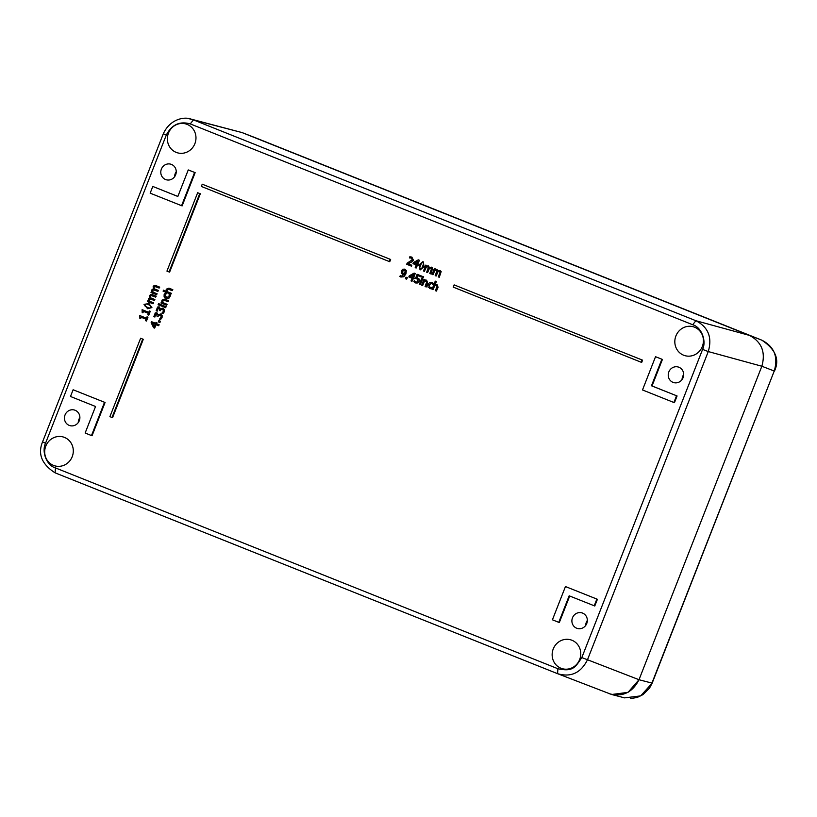 <?xml version="1.0" encoding="UTF-8"?>
<svg xmlns="http://www.w3.org/2000/svg" width="817" height="817" viewBox="0 0 817 817"><rect width="100%" height="100%" fill="white"/><g stroke="black" fill="none" stroke-linecap="round" stroke-linejoin="round"><path stroke-width="1.23" d="M571.941 640.252A15.033 14.226 -71.9 0 0 571.114 639.956A15.033 14.226 -71.9 0 0 552.925 649.832A15.033 14.226 -71.9 0 0 561.79 668.541A15.033 14.226 -71.9 0 0 579.825 659.094A15.033 14.226 -71.9 0 0 571.941 640.252M187.154 124.398A15.033 14.226 -71.9 0 0 186.337 124.092A15.033 14.226 -71.9 0 0 168.149 133.978A15.033 14.226 -71.9 0 0 177.013 152.677A15.033 14.226 -71.9 0 0 195.049 143.241A15.033 14.226 -71.9 0 0 187.154 124.398M64.482 437.422A15.033 14.226 -71.9 0 0 63.665 437.115A15.033 14.226 -71.9 0 0 45.476 447.001A15.033 14.226 -71.9 0 0 54.331 465.7A15.033 14.226 -71.9 0 0 72.376 456.264A15.033 14.226 -71.9 0 0 64.482 437.422M694.613 327.229A15.033 14.226 -71.9 0 0 693.786 326.923A15.033 14.226 -71.9 0 0 675.598 336.808A15.033 14.226 -71.9 0 0 684.462 355.507A15.033 14.226 -71.9 0 0 702.497 346.071A15.033 14.226 -71.9 0 0 694.613 327.229M75.123 410.267A8.119 7.68 -71.9 0 0 64.86 415.445A8.119 7.68 -71.9 0 0 69.639 425.545A8.119 7.68 -71.9 0 0 79.382 420.449A8.119 7.68 -71.9 0 0 75.123 410.267M582.572 613.097A8.119 7.68 -71.9 0 0 572.308 618.275A8.119 7.68 -71.9 0 0 577.098 628.375A8.119 7.68 -71.9 0 0 586.841 623.279A8.119 7.68 -71.9 0 0 582.572 613.097M678.927 367.252A8.119 7.68 -71.9 0 0 668.653 372.419A8.119 7.68 -71.9 0 0 673.443 382.519A8.119 7.68 -71.9 0 0 683.186 377.423A8.119 7.68 -71.9 0 0 678.927 367.252M171.468 164.421A8.119 7.68 -71.9 0 0 161.204 169.589A8.119 7.68 -71.9 0 0 165.994 179.689A8.119 7.68 -71.9 0 0 175.737 174.593A8.119 7.68 -71.9 0 0 171.468 164.421M390.638 259.469L202.228 184.193L390.638 259.469L389.76 261.706L389.209 261.522L201.35 186.439L202.228 184.193M558.767 622.34L552.425 619.797L565.456 586.555L597.411 599.28L594.776 606L569.163 595.807L558.767 622.34L559.318 622.513L569.704 596.022M597.411 599.28L565.456 586.555M177.861 196.437L152.799 186.45L177.851 196.468L188.247 169.936L188.798 170.12L195.14 172.653L182.12 205.904L150.165 193.169L152.799 186.45M200.328 193.752L197.653 192.73L200.328 193.752L169.609 272.122L169.058 271.938L166.944 271.101L197.653 192.73M143.292 339.3L140.616 338.269L143.292 339.3L112.572 417.661L112.021 417.487L109.907 416.639L140.616 338.269M662.424 359.429L655.53 356.712L662.424 359.429L652.027 385.961L677.079 395.969L674.454 402.689L673.892 402.505L642.499 389.954L655.53 356.712M104.515 402.311L91.484 435.563L92.045 435.747L105.066 402.495L73.121 389.76L105.066 402.495M642.571 360.164L454.15 284.898L642.571 360.164L641.692 362.401L641.141 362.227L453.272 287.135L454.15 284.898M430.048 287.666L429.262 284.806L431.744 283.223M431.948 287.594L431.509 288.707L430.661 288.728L427.934 286.951L428.118 284.357L429.732 282.365L431.917 282.314L433.561 283.479L431.815 282.273M433.378 283.417L432.939 284.53L433.561 283.479M424.901 280.231L423.982 279.291L425.106 279.731M424.922 279.669L424.666 280.323L426.668 280.18L427.536 283.101L426.219 286.981L427.72 283.162L426.637 280.16M426.035 286.92L425.106 286.542L426.75 281.804L426.055 281.017L424.34 281.15L422.614 285.552L424.523 281.211L426.239 281.079M423.645 276.83L422.399 276.34L423.645 276.83L423.063 277.79L422.001 277.372L422.399 276.34M422.798 278.801L421.674 278.372L422.798 278.801L420.306 284.622L419.366 284.255L421.674 278.372M421.358 275.972L417.119 274.287L421.358 275.972L421 276.892L417.712 275.584L416.884 277.678L419.101 279.077L419.121 281.273L417.732 282.896L415.608 282.937L413.851 281.722L414.28 280.609L416.088 282.079M415.792 282.999L417.916 282.958L419.305 281.334L419.284 279.138L417.078 277.739L417.885 275.666M414.28 280.609L415.986 282.039L417.242 281.988L418.141 279.567L415.536 278.321L417.252 278.781M415.056 273.46L413.371 277.76L414.25 278.117L413.923 278.965L414.444 278.178L413.555 277.821L415.24 273.521L414.148 273.103L415.24 273.521M413.923 278.965L413.045 278.607L411.982 281.303L413.218 278.679M407.387 277.719L406.018 277.177L407.387 277.719L406.611 279.159L405.426 278.679L406.018 277.177M401.443 276.197L400.289 275.513L401.351 276.166L404.364 274.349L402.607 274.287L401.361 273.246L401.341 270.927L402.812 269.232L404.701 269.14M402.873 274.379L404.548 274.41M400.871 277.024L403.864 276.769L405.967 273.807L406.304 270.58L404.793 269.171L406.12 270.519L405.783 273.746L403.68 276.708L400.687 276.963L399.891 276.514L400.289 275.513M435.471 268.946L434.358 268.517L435.287 269.426M438.106 270.989L436.85 269.324M440.21 270.652L441.17 271.622L440.026 270.59L437.922 270.927L437.054 269.396M440.986 271.561L439.28 277.29L441.17 271.622M439.28 277.29L438.351 276.912L440.036 272.163L439.413 271.438L437.83 271.642L436.135 276.034L438.014 271.704L439.597 271.499M436.135 276.034L435.195 275.656L436.881 270.897L436.268 270.172L434.705 270.376L432.99 274.767L434.889 270.437L436.452 270.233M426.934 265.535L425.81 265.096L426.74 266.015M429.568 267.567L428.312 265.913L429.385 267.516L431.478 267.169L432.632 268.201L431.662 267.23M432.438 268.139L430.927 273.93L432.632 268.201M430.743 273.869L429.803 273.501L431.488 268.742L430.865 268.017L429.282 268.231L427.587 272.612L429.466 268.293L431.049 268.078M427.587 272.612L426.658 272.245L428.333 267.486L427.72 266.761L426.168 266.965L424.442 271.356L426.351 267.016L427.904 266.822M420.265 269.865L424.135 266.689L423.094 261.573M419.213 260.204L417.528 264.504L418.406 264.851L418.079 265.699L418.59 264.912L417.712 264.565L419.397 260.266L418.304 259.837L419.397 260.266M418.079 265.699L417.201 265.341L416.139 268.037L417.375 265.413M411.268 266.087L406.703 264.269L407.142 263.156L412.228 259.775L411.462 257.968L409.378 257.917L409.817 256.793L411.891 257.089L413.259 260.123L412.258 261.532L407.989 263.728L411.625 265.188L411.451 266.148L411.809 265.239L408.173 263.789L412.442 261.593L413.443 260.184L411.778 257.038M409.429 257.937L411.656 258.029M166.28 291.271L163.492 290.168L166.29 291.291L166.208 289.198L169.037 288.197L172.826 289.698L168.874 288.135M172.642 289.637L172.254 290.627L172.826 289.698M172.254 290.627L167.771 289.055L166.995 289.81L167.076 291.598L171.223 293.262L170.835 294.253L171.407 293.323L167.26 291.659L167.179 289.872L167.955 289.116L169.272 289.422M170.355 295.09L169.119 294.61L170.355 295.09L170.345 295.979L168.619 298.695L166.147 298.583M166.372 298.675L164.105 296.898L164.125 294.62L165.228 293.058L166.464 293.538L165.116 295.019L166.617 297.592M161.98 302.249L161.368 302.024L161.98 302.27L161.909 300.176L164.738 299.175L168.527 300.676L164.574 299.114M168.343 300.615L168.139 301.667L168.527 300.676M167.955 301.606L163.471 300.033L162.695 300.789L162.767 302.586L166.923 304.241L166.525 305.231L167.107 304.302L162.951 302.647L162.879 300.85L163.655 300.094L164.973 300.401M159.693 304.087L158.539 303.638L159.509 304.026L159.07 305.149L159.509 304.026M166.147 306.743L160.408 304.465L165.963 306.681L165.759 307.733L165.963 306.681M162.879 313.667L164.36 311.767L164.431 309.561L162.849 308.142L164.248 309.5L164.176 311.706L162.879 313.667L161.827 313.248L163.288 311.43L163.339 310.072L161.102 309.224L160.203 310.746L161.286 309.286L162.542 309.245M160.203 310.746L159.376 310.419L158.896 307.978L157.936 308.07L157.211 311.154L157.518 308.989L159.08 308.04M160.489 309.04L159.162 306.845M157.211 311.154L156.159 310.736L157.579 307.018L159.213 306.865L160.377 309.01L162.757 308.111M160.571 319.549L162.052 317.65L162.123 315.444L160.54 314.014L161.94 315.382L161.868 317.588L160.571 319.549L159.519 319.13L160.99 317.313L161.041 315.954L158.794 315.107L157.895 316.628L158.978 315.168L160.234 315.127M157.895 316.628L157.078 316.302L156.598 313.861L155.628 313.953L154.903 317.037L155.21 314.872L156.782 313.922M158.181 314.923L156.854 312.727M154.903 317.037L153.862 316.608L155.271 312.901L156.915 312.748L158.069 314.882L160.449 313.994M160.459 321.244L158.866 320.621L160.275 321.183L159.969 322.501L160.275 321.183M155.587 323.297L151.523 321.684L155.587 323.307L156.139 322.429L156.935 322.746L156.568 323.685L159.111 324.696L158.712 325.707L155.986 324.635L154.627 328.097L156.17 324.706M151.993 291.751L151.39 291.526L152.003 291.761L151.86 289.851L153.422 288.697L153.167 286.522L154.127 285.48L159.734 287.135L155.7 285.542M159.55 287.073L159.162 288.064L159.734 287.135M159.162 288.064L154.668 286.461L153.953 287.124L154.107 288.779L158.243 290.403L157.855 291.393L158.427 290.464L154.29 288.83L154.137 287.186L154.852 286.522L156.139 286.838M157.855 291.393L153.361 289.79L152.646 290.464L152.789 292.077L156.935 293.742L156.547 294.733L157.13 293.803L152.973 292.139L152.83 290.525L153.545 289.851L154.832 290.168M148.449 300.799L147.836 300.574L148.449 300.819L148.316 298.899L149.879 297.745L149.623 295.57L150.573 294.528L156.19 296.183L152.156 294.59M156.006 296.122L155.618 297.112L156.19 296.183M155.618 297.112L151.125 295.509L150.41 296.173L150.563 297.827L154.699 299.461L154.311 300.452L154.883 299.512L150.747 297.888L150.594 296.234L151.308 295.57L152.585 295.887M154.311 300.452L149.817 298.838L149.102 299.512L149.245 301.136L153.392 302.79L153.004 303.781L153.576 302.852L149.429 301.187L149.286 299.573L150.001 298.899L151.278 299.226M147.703 308.755L151.911 307.56L148.245 303.23M148.786 312.329L142.107 309.674L148.776 312.339L149.327 310.95L150.267 311.308L148.765 315.137L147.826 314.77L148.377 313.35L143.424 311.369L142.863 312.788L143.598 311.44M146.478 318.211L139.809 315.556L146.478 318.222L147.019 316.833L147.959 317.19L146.457 321.01L145.518 320.652L146.08 319.233L141.116 317.251L140.565 318.671L141.3 317.323M435.277 284.377L436.38 281.569L435.257 281.13L436.38 281.569M436.186 281.508L435.032 284.469L437.034 284.326L437.902 287.247L436.411 291.066L438.086 287.308L437.003 284.306M436.411 291.066L435.471 290.689L437.126 285.95L436.421 285.164L434.705 285.296L432.979 289.698L434.889 285.358L436.605 285.225M166.311 135.05C171.703 124.654 179.679 120.936 190.238 123.898L692.693 324.737C701.619 327.219 706.634 341.077 702.589 349.4L581.816 657.583C575.331 667.019 573.268 672.115 557.888 668.735L55.423 467.896C46.508 465.414 41.493 451.546 45.538 443.233L166.311 135.05L163.533 133.835M79.882 417.62A8.119 7.68 -71.9 0 0 78.279 422.552M587.341 620.45A8.119 7.68 -71.9 0 0 585.728 625.383M683.686 374.594A8.119 7.68 -71.9 0 0 682.083 379.527M176.237 171.764A8.119 7.68 -71.9 0 0 174.624 176.697M390.087 259.285L389.209 261.522M596.849 599.096L594.225 605.816M188.247 169.936L195.14 172.653M194.589 172.469L181.558 205.721M199.767 193.578L169.058 271.938M142.73 339.116L112.021 417.487M661.872 359.245L651.476 385.777L652.027 385.961M651.476 385.777L677.079 395.969M676.527 395.796L673.892 402.505M91.484 435.563L85.142 433.03L95.538 406.498L70.487 396.48L73.121 389.76M642.019 359.98L641.141 362.227M432.939 284.53L431.56 283.172L429.078 284.745L429.956 287.635M430.008 287.645L431.703 287.513M431.764 287.533L431.509 288.707M431.325 288.646L429.507 288.462M422.614 285.552L421.674 285.174L423.982 279.291M423.461 276.769L423.063 277.79M422.614 278.75L420.306 284.622M415.536 278.321L417.119 274.287M421.174 275.911L420.816 276.83M411.982 281.303L411.033 280.925L412.085 278.229L408.817 276.922L409.256 275.819L414.148 273.103M407.203 277.657L406.611 279.159M432.99 274.767L432.05 274.4L434.358 268.517M435.287 268.895L435.042 269.539L436.942 269.355M424.442 271.356L423.502 270.978L425.81 265.096M426.75 265.474L426.494 266.117L428.517 265.974M423.952 266.628L419.989 269.763L419.223 264.749L423.002 261.542L424.135 266.689M416.139 268.037L415.189 267.659L416.241 264.963L412.973 263.656L413.412 262.553L418.304 259.837M170.835 294.253L163.104 291.158L163.492 290.168M169.088 289.361L167.955 289.116M165.228 293.058L166.28 293.477L164.932 294.957L166.362 297.5L169.099 296.632L169.119 294.61M170.171 295.029L170.345 295.979M170.161 295.917L168.435 298.634L165.963 298.522M166.525 305.231L160.98 303.015L161.368 302.024M164.789 300.339L163.655 300.094M159.07 305.149L158.1 304.761L158.539 303.638M165.575 307.672L160.02 305.456L160.408 304.465M158.896 307.978L158.12 308.132M156.598 313.861L155.812 314.014M159.785 322.439L158.365 321.878L158.866 320.621M154.627 328.097L153.586 327.678L151.145 322.644L151.523 321.684M155.945 322.368L156.935 322.746M156.752 322.695L156.568 323.685M156.384 323.624L159.111 324.696M158.927 324.635L158.529 325.646M156.547 294.733L151.002 292.517L151.39 291.526M155.955 286.777L154.852 286.522M154.648 290.117L153.545 289.851M153.004 303.781L147.448 301.565L147.836 300.574M152.401 295.825L151.308 295.57M151.094 299.165L150.001 298.899M148.857 303.454L151.727 307.498L147.611 308.724L144.027 304.414L149.041 303.515M142.863 312.788L142.189 312.513L142.107 309.674M149.327 310.95L150.267 311.308M150.083 311.246L148.582 315.076M140.565 318.671L139.881 318.395L139.809 315.556M147.019 316.833L147.959 317.19M147.775 317.129L146.274 320.958M432.979 289.698L432.05 289.32L435.257 281.13M692.693 324.737L695.9 320.724C708.288 327.147 712.414 337.421 708.268 351.565L702.589 349.4M188.584 118.588L193.445 119.895L190.238 123.898M581.816 657.583L587.494 659.748C580.928 672.922 570.96 677.569 557.582 673.688L557.888 668.735M609.094 693.664C622.401 697.33 632.368 692.683 639.006 679.724L628.018 692.367L611.647 694.501L557.582 673.688M413.616 274.318L409.93 276.391L412.422 277.382L413.616 274.318M404.599 270.08L402.546 271.346L402.515 272.909L404.66 273.603L405.161 270.835L404.405 270.018L402.362 271.285L402.332 272.847L403.292 273.542M423.032 262.533L421.603 262.921L419.744 267.67L420.336 268.895L421.746 268.507L423.615 263.728L422.849 262.482L421.419 262.86L420.224 265.147L419.55 267.608L420.428 268.936M417.773 261.062L414.086 263.125L416.578 264.116L417.773 261.062M152.299 323.154L154.158 326.953L155.189 324.318L152.299 323.154M148.439 304.516L146.059 303.904L144.844 304.741L145.171 306.222L148.357 307.784L149.654 308.019L150.91 307.172L150.583 305.701L147.52 304.19M611.647 694.501L624.576 697.871L640.671 695.89L652.16 683.155L774.23 371.03C778.407 356.896 774.281 346.612 761.863 340.189L749.485 335.409L695.9 320.724L193.445 119.895L242.026 132.568L255.731 137.889L241.822 132.487L749.485 335.409C761.679 341.925 765.805 352.209 761.852 366.241L639.006 679.724L761.852 366.241C765.805 352.209 761.679 341.925 749.485 335.409L242.026 132.568L190.882 119.057M412.422 277.372L409.93 276.391M413.535 274.532L410.114 276.452M416.578 264.105L414.086 263.125M417.691 261.266L414.27 263.186M152.493 323.236L154.229 326.769M147.622 304.22L146.253 303.965L145.028 304.802L145.355 306.283L148.439 307.805M55.423 467.896L55.127 472.849L557.572 673.678L55.117 472.849C41.8 464.311 37.602 454.017 42.535 441.956L163.308 133.774C170.263 118.506 184.938 116.617 190.912 119.068M42.76 442.017L45.538 443.233M587.494 659.748L708.268 351.565L761.852 366.241L774.23 371.03L651.935 683.094L639.006 679.724L587.494 659.748M255.537 137.807L761.863 340.189C775.65 349.4 779.847 359.705 774.455 371.081M652.15 683.155L649.546 688.088L643.01 694.613L637.219 697.452L630.704 698.566"/></g></svg>
